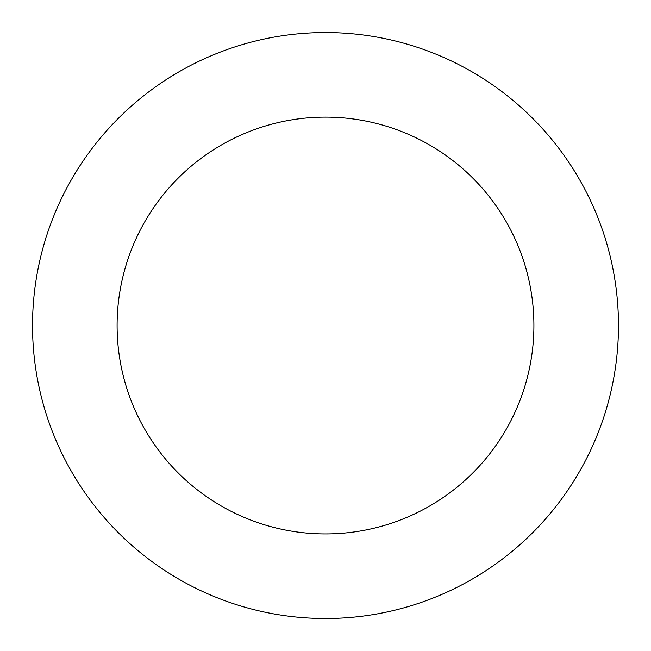 <?xml version="1.0" encoding="UTF-8"?>
<svg xmlns="http://www.w3.org/2000/svg" width="651" height="651" viewBox="0 0 651 651"><rect width="100%" height="100%" fill="white"/><g stroke="black" fill="none" stroke-linecap="round" stroke-linejoin="round"><path stroke-width="0.98" d="M430.881 52.161A292.974 292.974 0 0 0 36.065 370.948A292.974 292.974 0 0 0 509.554 553.472A292.974 292.974 0 0 0 430.881 52.161M400.463 131.071A208.401 208.401 0 0 0 119.621 357.838A208.401 208.401 0 0 0 456.424 487.672A208.401 208.401 0 0 0 400.463 131.071"/></g></svg>
